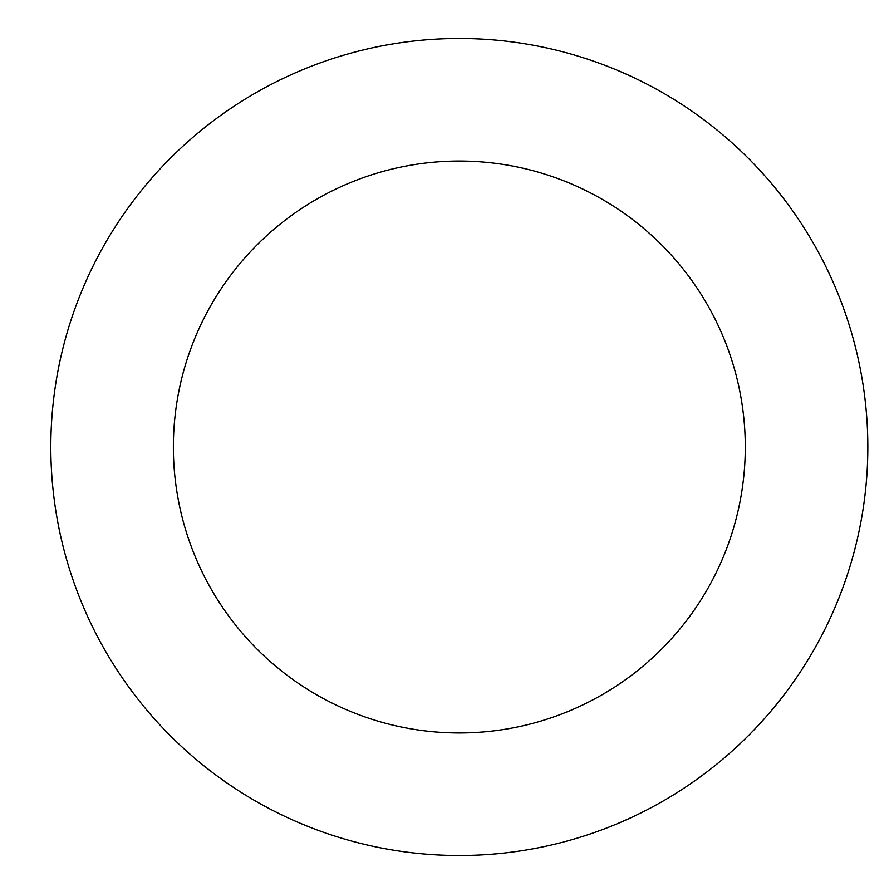 <?xml version="1.0" encoding="UTF-8"?>
<svg xmlns="http://www.w3.org/2000/svg" width="894" height="894" viewBox="0 0 894 894"><rect width="100%" height="100%" fill="white"/><g stroke="black" fill="none" stroke-linecap="round" stroke-linejoin="round"><path stroke-width="1.34" d="M50.813 447A408.502 408.502 0 0 0 663.571 800.778A408.502 408.502 0 0 0 663.571 93.222A408.502 408.502 0 0 0 50.813 447M173.369 447A285.957 285.957 0 0 0 602.299 694.649A285.957 285.957 0 0 0 602.299 199.351A285.957 285.957 0 0 0 173.369 447"/></g></svg>
